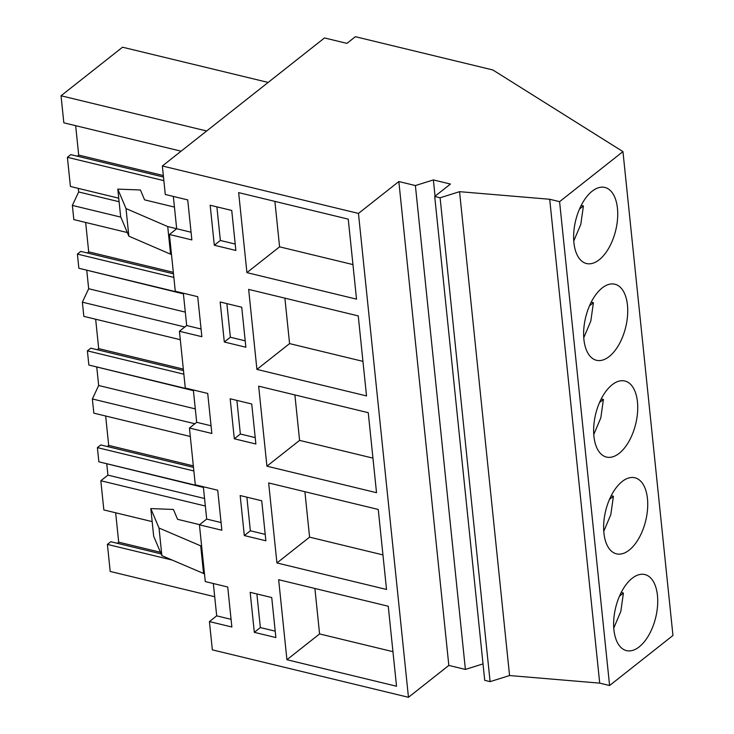 <?xml version="1.0" encoding="UTF-8"?>
<svg xmlns="http://www.w3.org/2000/svg" width="734" height="734" viewBox="0 0 734 734"><rect width="100%" height="100%" fill="white"/><g stroke="black" fill="none" stroke-linecap="round" stroke-linejoin="round"><path stroke-width="1.1" d="M162.342 165.985L324.492 37.948L346.925 43.37L355.375 36.7L492.826 69.95L622.955 151.608L672.959 635.479L609.587 685.528L599.706 683.134L509.561 675.546L490.101 681.638L484.715 680.335L434.712 196.464L450.437 184.05L433.372 179.922L415.389 185.555L398.837 181.546L358.458 213.429L162.342 165.985L165.288 194.482L187.72 199.905L191.858 239.917L169.426 234.485L176.683 228.751L173.343 196.428M483.018 663.903L465.393 669.426L448.832 665.417L408.462 697.3L212.346 649.856L209.429 621.579L231.861 627.01L227.723 587.007L205.291 581.576L199.428 524.81L221.861 530.232L217.723 490.229L195.29 484.807L189.427 428.032L211.86 433.464L207.722 393.452L185.289 388.029L179.426 331.263L201.859 336.686L197.721 296.683L175.288 291.251L169.426 234.485M622.955 151.608L559.583 201.657L549.702 199.263L459.557 191.675L440.097 197.776L434.712 196.464M609.587 685.528L559.583 201.657M599.219 259.763A39.131 20.625 -76.4 0 1 586.475 263.524A39.131 20.625 -76.4 0 1 573.823 231.935A39.131 20.625 -76.4 0 1 592.136 191.216A39.131 20.625 -76.4 0 1 604.88 187.454A39.131 20.625 -76.4 0 1 617.533 219.035A39.131 20.625 -76.4 0 1 599.219 259.763M622.138 481.532A39.131 20.625 -76.4 0 1 634.882 477.77A39.131 20.625 -76.4 0 1 647.535 509.359A39.131 20.625 -76.4 0 1 629.221 550.087A39.131 20.625 -76.4 0 1 616.477 553.849A39.131 20.625 -76.4 0 1 603.825 522.259A39.131 20.625 -76.4 0 1 622.138 481.532M609.22 356.531A39.131 20.625 -76.4 0 1 596.476 360.293A39.131 20.625 -76.4 0 1 583.824 328.713A39.131 20.625 -76.4 0 1 602.137 287.985A39.131 20.625 -76.4 0 1 614.881 284.223A39.131 20.625 -76.4 0 1 627.533 315.813A39.131 20.625 -76.4 0 1 609.22 356.531M612.138 384.763A39.131 20.625 -76.4 0 1 624.882 381.001A39.131 20.625 -76.4 0 1 637.534 412.581A39.131 20.625 -76.4 0 1 619.221 453.309A39.131 20.625 -76.4 0 1 606.477 457.071A39.131 20.625 -76.4 0 1 593.824 425.481A39.131 20.625 -76.4 0 1 612.138 384.763M632.139 578.309A39.131 20.625 -76.4 0 1 644.874 574.548A39.131 20.625 -76.4 0 1 657.536 606.128A39.131 20.625 -76.4 0 1 639.222 646.856A39.131 20.625 -76.4 0 1 626.478 650.618A39.131 20.625 -76.4 0 1 613.826 619.037A39.131 20.625 -76.4 0 1 632.139 578.309M599.706 683.134L549.702 199.263M509.561 675.546L459.557 191.675M490.101 681.638L440.097 197.776M435.051 196.198L433.372 179.922M465.393 669.426L415.389 185.555M448.832 665.417L398.837 181.546M408.462 697.3L358.458 213.429M278.654 579.713L286.921 659.728L396.525 686.235L388.249 606.229L278.654 579.713M234.311 438.785L255.872 444.006L251.734 403.994L230.173 398.782L234.311 438.785L240.357 434.005L255.212 437.602M268.653 482.944L276.92 562.95L386.524 589.466L378.249 509.451L268.653 482.944M248.652 289.389L256.918 369.404L366.523 395.92L358.247 315.904L248.652 289.389M368.248 412.682L258.652 386.167L266.919 466.182L376.524 492.688L368.248 412.682M265.873 540.774L261.735 500.771L240.174 495.551L244.312 535.563L265.873 540.774M220.172 302.004L224.31 342.007L245.872 347.228L241.734 307.225L220.172 302.004M356.522 299.142L348.246 219.136L238.651 192.62L246.918 272.626L356.522 299.142M214.31 245.239L235.871 250.45L231.733 210.447L210.172 205.236L214.31 245.239L220.356 240.458L235.21 244.055M271.736 597.54L250.175 592.329L254.313 632.332L275.874 637.552L271.736 597.54M179.426 331.263L186.684 325.529L183.344 293.205M209.429 621.579L216.686 615.854L213.346 583.521M199.428 524.81L206.685 519.076L203.346 486.752M189.427 428.032L196.684 422.298L193.345 389.974M186.684 325.529L201.07 329.006M196.684 422.298L211.071 425.784M206.685 519.076L221.072 522.553M216.686 615.854L231.063 619.331M174.444 207.08L144.58 199.859L140.414 189.987L117.798 189.115L120.651 216.732L128.863 236.174L170.572 254.184L167.719 226.567L191.069 232.228M286.921 659.728L319.584 633.928L392.947 651.673M314.895 588.484L319.584 633.928M236.889 400.406L240.357 434.005M276.92 562.95L309.583 537.15L382.946 554.904M304.894 491.707L309.583 537.15M256.918 369.404L289.581 343.604L362.945 361.357M284.893 298.16L289.581 343.604M266.919 466.182L299.582 440.382L372.945 458.126M294.894 394.938L299.582 440.382M244.312 535.563L250.358 530.783L265.203 534.38M246.881 497.175L250.358 530.783M224.31 342.007L230.357 337.236L245.211 340.824M226.889 303.628L230.357 337.236M246.918 272.626L279.581 246.835L352.944 264.579M274.892 201.382L279.581 246.835M216.888 206.86L220.356 240.458M254.313 632.332L260.359 627.561L275.204 631.148M256.882 593.953L260.359 627.561M199.62 524.654L177.591 519.323L173.426 509.46L150.809 508.579L153.672 536.205L161.875 555.647L204.492 573.878M150.809 508.579L159.021 528.021L201.639 546.252M203.584 573.658L200.731 546.032M119.101 201.74L78.666 191.959L78.299 188.381M78.666 191.959L72.363 205.41L120.826 217.126M173.857 277.415L77.391 254.074L78.859 268.259L183.381 293.545M72.363 205.41L73.831 219.594L127.321 232.54M78.859 268.259L183.408 293.866M185.298 312.106L88.667 288.737L86.777 270.488M88.667 288.737L82.364 302.179L184.849 326.979M183.858 374.184L87.392 350.852L88.86 365.037L193.381 390.323M82.364 302.179L83.832 316.372L180.298 339.704M88.86 365.037L193.409 390.635M195.299 408.884L98.668 385.506L96.778 367.257M98.668 385.506L92.365 398.957L194.849 423.747M193.859 470.962L97.393 447.621L98.861 461.814L203.382 487.092M92.365 398.957L93.833 413.141L190.299 436.482M98.861 461.814L203.41 487.413M205.337 506.02L100.824 480.742L107.926 475.127L106.779 464.035M107.926 475.127L204.557 498.505M172.04 560.033L107.403 544.399L110.192 571.447L214.713 596.733M100.824 480.742L103.833 509.919L152.158 521.608M181.087 151.186L63.83 122.817L61.041 95.769L122.541 47.205L268.158 82.428M61.041 95.769L206.658 130.991M118.734 198.171L70.409 186.473L67.4 157.305L163.856 180.637M170.572 254.184L171.481 254.404M117.798 189.115L126.009 208.557L167.719 226.567M161.875 555.647L159.021 528.021M67.4 157.305L70.794 154.617L163.489 177.041M75.657 125.679L78.694 155.076L77.281 156.186M107.403 544.399L110.797 541.72L161.141 553.895M115.66 512.772L118.697 542.178L117.284 543.288M97.393 447.621L100.797 444.942L193.492 467.365M105.659 416.004L108.696 445.4L107.283 446.511M87.392 350.852L90.796 348.164L183.491 370.587M95.659 319.226L98.695 348.622L97.283 349.742M77.391 254.074L80.795 251.395L173.49 273.819M85.658 222.457L88.695 251.854L87.282 252.964M128.863 236.174L126.009 208.557M78.694 155.076L163.333 175.554M118.697 542.178L160.452 552.28M108.696 445.4L193.336 465.879M98.695 348.622L183.335 369.101M88.695 251.854L173.334 272.323M613.762 628.084L620.817 611.404L623.414 593.044L619.487 596.146M621.193 592.512L623.414 593.044M603.761 531.315L610.816 514.626L613.413 496.276L609.486 499.368M611.193 495.734L613.413 496.276M593.76 434.537L600.816 417.857L603.412 399.498L599.485 402.599M601.192 398.966L603.412 399.498M583.759 337.768L590.815 321.079L593.411 302.729L589.485 305.821M591.191 302.188L593.411 302.729M573.759 240.991L580.814 224.301L583.411 205.951L579.484 209.052M581.19 205.419L583.411 205.951"/></g></svg>
